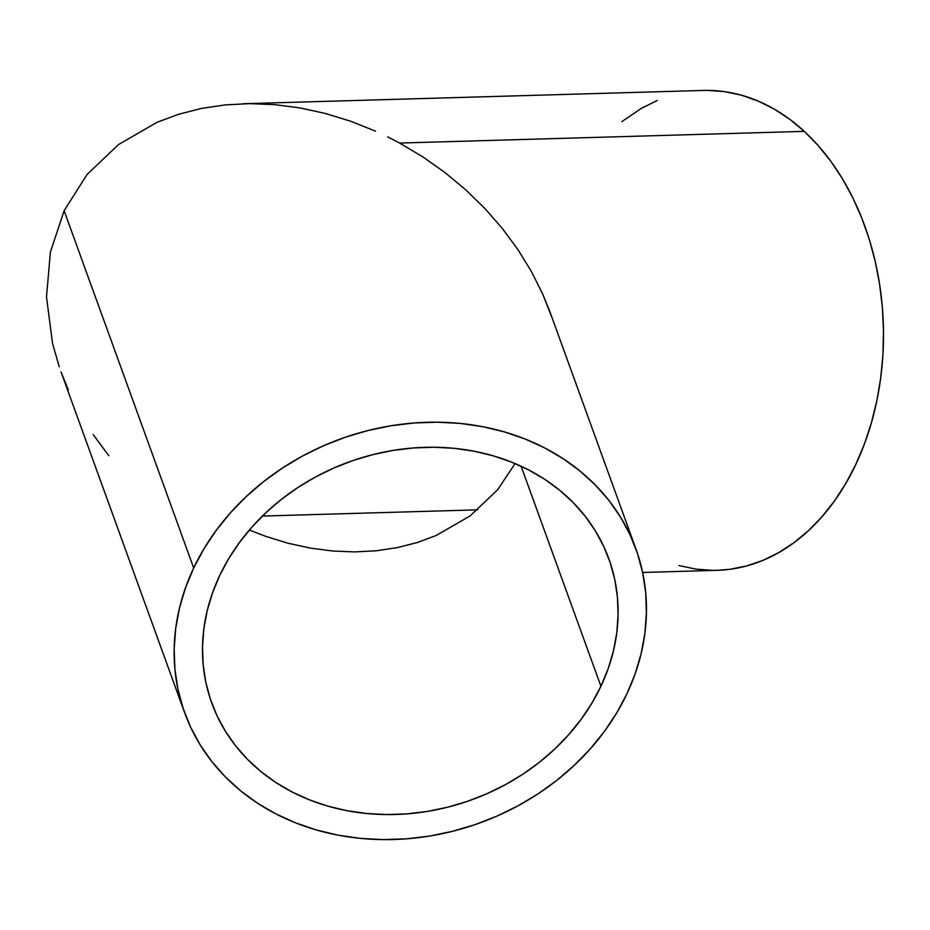 <?xml version="1.0" encoding="UTF-8"?>
<svg xmlns="http://www.w3.org/2000/svg" width="930" height="930" viewBox="0 0 930 930"><rect width="100%" height="100%" fill="white"/><g stroke="black" fill="none" stroke-linecap="round" stroke-linejoin="round"><path stroke-width="1.4" d="M477.788 509.838L262.423 516.057L477.788 509.838M600.919 686.259L521.125 466.232L600.919 686.259L591.887 703.161L581.099 719.367L568.672 734.712L554.722 749.069L539.388 762.286L522.8 774.237L505.13 784.804L486.553 793.883L467.232 801.404L447.365 807.275L427.149 811.46L406.759 813.89L386.415 814.564L366.292 813.471L346.599 810.623L327.511 806.043L309.225 799.777L291.915 791.872L275.745 782.432L260.865 771.528L247.427 759.264L235.557 745.767L225.374 731.166L216.969 715.6L210.424 699.221L205.809 682.178L203.159 664.648L202.507 646.792L203.856 628.773L207.192 610.778L212.482 592.98L219.678 575.554A211.238 179.734 -19.9 0 1 421.767 447.446A211.238 179.734 -19.9 0 1 608.883 558.895A211.238 179.734 -19.9 0 1 600.919 686.259A211.238 179.734 -19.9 0 1 398.831 814.366A211.238 179.734 -19.9 0 1 211.715 702.917A211.238 179.734 -19.9 0 1 219.678 575.554L228.71 558.651L239.498 542.446L251.914 527.101L265.875 512.744L281.209 499.526L297.798 487.576L315.468 477.009L334.044 467.93L353.365 460.408L373.232 454.538L393.448 450.353L413.838 447.923L434.182 447.249L454.305 448.341L473.998 451.19L493.086 455.77L511.372 462.047L528.682 469.941L544.852 479.38L559.732 490.284L573.171 502.549L585.028 516.045L595.223 530.646L603.628 546.212L610.161 562.592L614.788 579.634L617.439 597.165L618.09 615.032L616.741 633.039L613.405 651.035L608.115 668.833L600.919 686.259M642.63 572.473L717.158 570.311A240.045 173.224 -91.7 0 0 877.385 398.098A240.045 173.224 -91.7 0 0 804.299 131.363L399.633 143.057L422.836 156.891L444.924 172.503L465.663 189.755L484.867 208.471L502.328 228.466L517.905 249.566L531.437 271.56L542.795 294.229L551.862 317.351M68.32 389.914L61.055 371.954L184.64 712.74A240.045 204.24 -19.9 0 1 193.684 567.998L64.124 210.726L50.406 252.077L46.5 296.879L52.545 343.426L59.241 366.792L52.545 343.426L46.5 296.879L50.406 252.077L64.124 210.726L193.684 567.998A240.045 204.24 -19.9 0 1 423.336 422.429A240.045 204.24 -19.9 0 1 635.957 549.072A240.045 204.24 -19.9 0 1 626.913 693.815A240.045 204.24 -19.9 0 1 397.261 839.383A240.045 204.24 -19.9 0 1 184.64 712.74M87.118 174.422L64.124 210.726L87.118 174.422L118.505 144.557L87.118 174.422M157.077 122.295L118.505 144.557L157.077 122.295L178.607 114.285L157.077 122.295M201.357 108.461L178.607 114.285L201.357 108.461L225.118 104.904L201.357 108.461M249.647 103.625L225.118 104.904L249.647 103.625L274.71 104.637L249.647 103.625M300.076 107.938L274.71 104.637L300.076 107.938L325.5 113.495L300.076 107.938M350.726 121.249L325.5 113.495L350.726 121.249L375.511 131.142L350.726 121.249M387.671 136.85L399.633 143.057L387.671 136.85M635.957 549.072L550.06 312.189L542.795 294.229L531.437 271.56L517.905 249.566L502.328 228.466L484.867 208.471L465.663 189.755L444.924 172.503L422.836 156.891L399.633 143.057L804.299 131.363A240.045 173.224 -91.7 0 0 703.289 90.443L243.381 103.73M108.775 455.665L93.198 434.577M193.684 567.998L185.512 587.818L179.49 608.034L175.7 628.482L174.177 648.954L174.921 669.251L177.932 689.177L183.175 708.532L190.604 727.155L200.159 744.837L211.738 761.438L225.223 776.771L240.486 790.698L257.389 803.09L275.768 813.831L295.449 822.794L316.223 829.92L337.904 835.128L360.294 838.372L383.148 839.616L406.282 838.848L429.439 836.082L452.422 831.327L474.998 824.654L496.946 816.11L518.057 805.787L538.145 793.778L556.989 780.2L574.415 765.181L590.271 748.871L604.395 731.433L616.648 713.019L626.913 693.815L635.085 674.006L641.096 653.778L644.885 633.33L646.42 612.858L645.676 592.573L642.665 572.648L637.422 553.28L629.982 534.657L620.438 516.975L608.859 500.375L595.374 485.042L580.111 471.115L563.196 458.723L544.829 447.981L525.148 439.018L504.374 431.892L482.693 426.684L460.303 423.441L437.437 422.197L414.315 422.964L391.158 425.742L368.175 430.485L345.6 437.158L323.652 445.702L302.529 456.026L282.453 468.034L263.608 481.612L246.171 496.632L230.326 512.942L216.202 530.391L203.949 548.805L193.684 567.998M717.007 570.323L729.829 569.3L746.616 565.94L763.042 560.313L778.968 552.466L794.232 542.481L808.682 530.449L822.19 516.499L834.617 500.747L845.835 483.356L855.763 464.5L864.284 444.342L871.317 423.092L876.804 400.946L880.687 378.126L882.919 354.842L883.5 331.324L882.407 307.795L879.652 284.487L875.269 261.621L869.306 239.417L861.796 218.085L852.833 197.834L842.499 178.862L830.885 161.355L818.109 145.464L804.299 131.363L789.582 119.168L774.097 109.019L757.996 100.998L741.442 95.186L724.586 91.64L707.591 90.384M657.405 100.44L641.479 108.287L621.879 121.609M679.005 565.568L695.861 569.114L712.857 570.369M497.783 489.61L515.069 463.559L497.783 489.61L470.162 515.883L497.783 489.61M417.268 542.527L436.217 535.482L417.268 542.527L397.25 547.642L417.268 542.527M376.348 550.781L397.25 547.642L376.348 550.781L354.76 551.909L376.348 550.781M332.696 551.013L354.76 551.909L332.696 551.013L310.376 548.107L332.696 551.013M288.009 543.213L310.376 548.107L288.009 543.213L265.806 536.389L288.009 543.213M249.368 530.019L265.806 536.389L249.368 530.019M470.162 515.883L436.217 535.482"/></g></svg>
